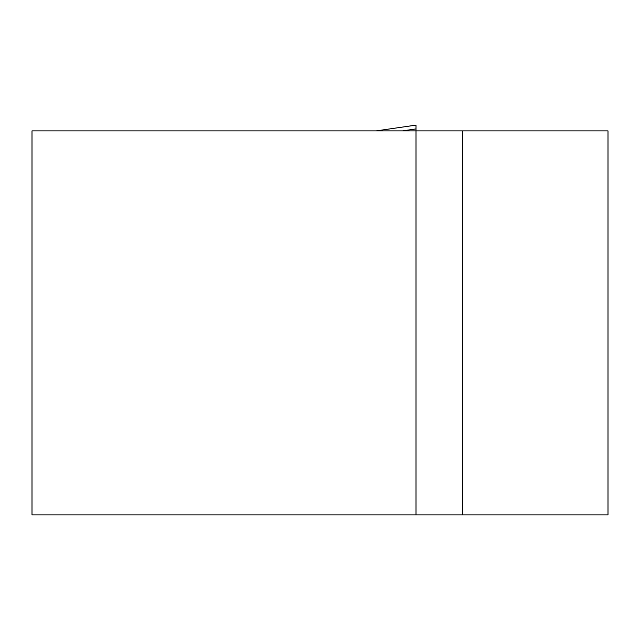<?xml version="1.0" encoding="UTF-8"?>
<svg xmlns="http://www.w3.org/2000/svg" width="640" height="640" viewBox="0 0 640 640"><rect width="100%" height="100%" fill="white"/><g stroke="black" fill="none" stroke-linecap="round" stroke-linejoin="round"><path stroke-width="0.96" d="M608 514.88L32 514.88L32 130.88L608 130.88L608 514.88M416 514.88L416 128.928L402.544 130.88M416 126.776L416 125.12L376.24 130.88L416 125.12L416 128.928M462.72 514.88L462.72 130.88"/></g></svg>
